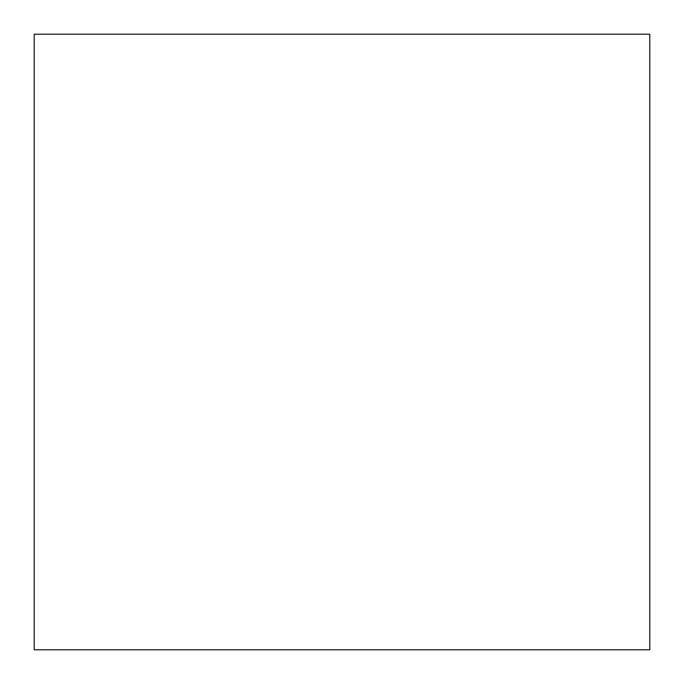 <?xml version="1.0" encoding="UTF-8"?>
<svg xmlns="http://www.w3.org/2000/svg" width="684" height="684" viewBox="0 0 684 684"><rect width="100%" height="100%" fill="white"/><g stroke="black" fill="none" stroke-linecap="round" stroke-linejoin="round"><path stroke-width="0.51" stroke-dasharray="3.42 2.56" d="M649.8 649.8L649.8 34.2L34.2 34.2L34.2 649.8L649.8 649.8"/><path stroke-width="1.03" d="M649.8 649.8L649.8 34.2L34.2 34.2L34.2 649.8L649.8 649.8"/></g></svg>
